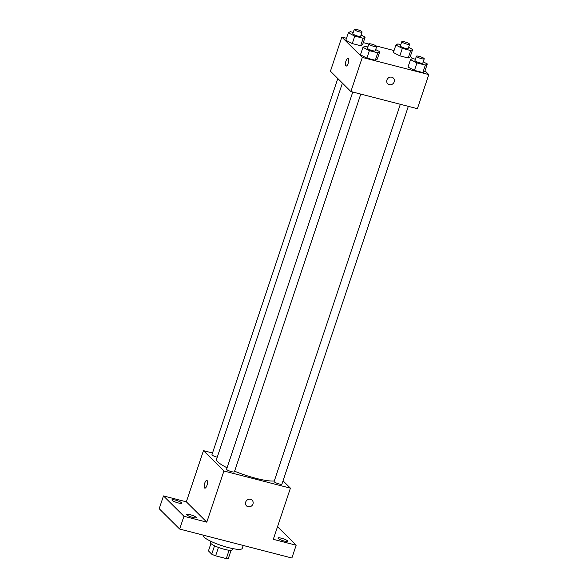 <?xml version="1.0" encoding="UTF-8"?>
<svg xmlns="http://www.w3.org/2000/svg" width="588" height="588" viewBox="0 0 588 588"><rect width="100%" height="100%" fill="white"/><g stroke="black" fill="none" stroke-linecap="round" stroke-linejoin="round"><path stroke-width="0.88" d="M229.092 550.236L226.299 558.6A10.871 2.029 18.5 0 0 228.357 558.46L231.099 550.28M226.299 558.6L215.634 555.851A10.871 2.029 18.5 0 1 211.731 554.168L208.453 550.905L210.923 543.525M218.449 547.421L215.634 555.851M214.546 545.767L211.731 554.168M232.525 548.553L232.113 549.787A11.444 2.139 -161.5 0 1 224.454 549.332A11.444 2.139 -161.5 0 1 210.408 542.526L210.82 541.291M203.227 535.139L203.154 535.359A20.595 3.844 18.5 0 0 203.985 537.065A20.595 3.844 18.5 0 0 224.991 546.649A20.595 3.844 18.5 0 0 242.219 548.428L243.211 545.451M277.521 526.694L296.161 545.223L291.876 558.012L179.663 529.053L159.201 508.716L163.479 495.927L186.345 501.829L206.8 522.159L183.941 516.264L179.663 529.053M296.161 545.223L273.302 539.321L290.421 488.158L223.918 470.995L206.8 522.159M245.688 502.093A4.006 3.682 -45.2 0 1 252.142 500.19A4.006 3.682 -45.2 0 1 251.929 505.621A4.006 3.682 -45.2 0 1 245.688 502.093M192.849 517.477A5.145 0.963 -161.5 0 1 186.536 514.412A5.145 0.963 -161.5 0 1 189.975 514.618A5.145 0.963 -161.5 0 1 196.296 517.683A5.145 0.963 -161.5 0 1 192.849 517.477M178.223 502.931A5.145 0.963 -161.5 0 1 171.909 499.874A5.145 0.963 -161.5 0 1 175.349 500.079A5.145 0.963 -161.5 0 1 181.663 503.137A5.145 0.963 -161.5 0 1 178.223 502.931M183.941 516.264L163.479 495.927M223.918 470.995L203.463 450.658L186.345 501.829M203.463 450.658L212.518 452.995M284.291 541.07A5.145 0.963 -161.5 0 1 277.977 538.005A5.145 0.963 -161.5 0 1 281.417 538.211A5.145 0.963 -161.5 0 1 287.73 541.276A5.145 0.963 -161.5 0 1 284.291 541.07M342.414 83.114L216.56 459.243A32.039 5.983 18.5 0 0 217.847 461.903A32.039 5.983 18.5 0 0 227.064 467.783M234.605 471.201A32.039 5.983 18.5 0 0 274.302 480.969M283.034 480.822L290.421 488.158M352.785 92.022L226.571 469.239A4.116 0.772 18.5 0 0 226.74 469.577A4.116 0.772 18.5 0 0 230.937 471.495A4.116 0.772 18.5 0 0 234.384 471.855L360.782 94.087M400.332 104.297L274.118 481.506A4.116 0.772 18.5 0 0 274.287 481.851A4.116 0.772 18.5 0 0 278.484 483.77A4.116 0.772 18.5 0 0 281.931 484.122L408.329 106.354M217.244 457.207A4.116 0.772 -161.5 0 1 211.945 454.7L337.806 78.535M207.094 480.55A4.006 1.389 104.5 0 1 207.079 485.012A4.006 1.389 104.5 0 1 204.844 488.158A4.006 1.389 104.5 0 1 204.499 483.931A4.006 1.389 104.5 0 1 206.844 480.403A4.006 1.389 104.5 0 1 207.094 480.55M204.844 488.158A4.006 1.389 104.5 0 1 204.499 483.931A4.006 1.389 104.5 0 1 206.844 480.403M252.142 500.19A4.006 3.682 -45.2 0 1 251.929 505.621A4.006 3.682 -45.2 0 1 246.497 505.864M425.006 70.81L428.799 74.588L417.384 108.692L350.882 91.537L330.427 71.199L341.841 37.088L346.494 38.286M428.799 74.588L362.296 57.426L350.882 91.537M386.919 79.99A4.006 3.682 -45.2 0 1 393.379 78.086A4.006 3.682 -45.2 0 1 393.166 83.525A4.006 3.682 -45.2 0 1 386.919 79.99M410.174 56.867L408.219 58.006L399.818 55.838L393.379 52.53L399.818 55.838L408.219 58.006L410.174 56.867L412.673 49.407L410.711 50.546L402.317 48.378L395.878 45.07L397.841 43.931L400.788 44.688M377.261 59.138L375.298 60.277L366.897 58.116L360.459 54.809L366.897 58.116L375.298 60.277L377.261 59.138L379.752 51.678L377.79 52.817L369.396 50.649L362.958 47.341L364.92 46.202L367.868 46.966M410.38 56.272L412.636 58.513M363.288 42.623L368.838 44.056M376.202 45.952L394.041 50.561M362.296 57.426L341.841 37.088M424.808 71.405L422.845 72.552L414.444 70.384L408.006 67.076L414.444 70.384L422.845 72.552L424.808 71.405L427.3 63.945L425.337 65.092L416.943 62.923L410.505 59.616L412.467 58.469L415.415 59.234M362.627 44.6L360.672 45.739L352.271 43.571L345.832 40.263L352.271 43.571L360.672 45.739L362.627 44.6L365.126 37.14L363.163 38.279L354.77 36.111L348.331 32.803L350.294 31.664L353.241 32.421M348.324 58.447A4.006 1.389 104.5 0 1 348.316 62.916A4.006 1.389 104.5 0 1 346.075 66.054A4.006 1.389 104.5 0 1 345.729 61.836A4.006 1.389 104.5 0 1 348.074 58.3A4.006 1.389 104.5 0 1 348.324 58.447M346.075 66.054A4.006 1.389 104.5 0 1 345.737 61.836A4.006 1.389 104.5 0 1 348.081 58.3M393.379 78.086A4.006 3.682 -45.2 0 1 393.166 83.525A4.006 3.682 -45.2 0 1 387.727 83.768M361.047 35.045L365.126 37.14M354.248 29.4L352.822 33.663A4.116 0.772 18.5 0 0 352.991 34.008A4.116 0.772 18.5 0 0 357.188 35.919A4.116 0.772 18.5 0 0 360.635 36.28L362.061 32.017A4.116 0.772 18.5 0 0 358.401 29.981A4.116 0.772 18.5 0 0 354.248 29.4A4.116 0.772 18.5 0 0 354.417 29.738A4.116 0.772 18.5 0 0 358.614 31.656A4.116 0.772 18.5 0 0 362.061 32.017M363.163 38.279L360.672 45.739M354.77 36.111L352.271 43.571M348.331 32.803L345.832 40.263M408.594 47.312L412.673 49.407M401.795 41.667L400.369 45.93A4.116 0.772 18.5 0 0 400.538 46.276A4.116 0.772 18.5 0 0 404.735 48.194A4.116 0.772 18.5 0 0 408.182 48.547L409.608 44.284A4.116 0.772 18.5 0 0 405.948 42.248A4.116 0.772 18.5 0 0 401.795 41.667A4.116 0.772 18.5 0 0 401.964 42.013A4.116 0.772 18.5 0 0 406.161 43.931A4.116 0.772 18.5 0 0 409.608 44.284M410.711 50.546L408.219 58.006M402.317 48.378L399.818 55.838M395.878 45.07L393.379 52.53M375.673 49.583L379.752 51.678M368.874 43.938L367.449 48.201A4.116 0.772 18.5 0 0 367.618 48.547A4.116 0.772 18.5 0 0 371.814 50.465A4.116 0.772 18.5 0 0 375.262 50.818L376.688 46.555A4.116 0.772 18.5 0 0 373.027 44.519A4.116 0.772 18.5 0 0 368.874 43.938A4.116 0.772 18.5 0 0 369.043 44.284A4.116 0.772 18.5 0 0 373.24 46.202A4.116 0.772 18.5 0 0 376.688 46.555M377.79 52.817L375.298 60.277M369.396 50.649L366.897 58.116M362.958 47.341L360.459 54.809M423.22 61.85L427.3 63.945M416.422 56.213L414.996 60.476A4.116 0.772 18.5 0 0 415.165 60.814A4.116 0.772 18.5 0 0 419.362 62.732A4.116 0.772 18.5 0 0 422.809 63.085L424.235 58.822A4.116 0.772 18.5 0 0 420.574 56.786A4.116 0.772 18.5 0 0 416.422 56.213A4.116 0.772 18.5 0 0 416.591 56.551A4.116 0.772 18.5 0 0 420.787 58.469A4.116 0.772 18.5 0 0 424.235 58.822M425.337 65.092L422.845 72.552M416.943 62.923L414.444 70.384M410.505 59.616L408.006 67.076"/></g></svg>
